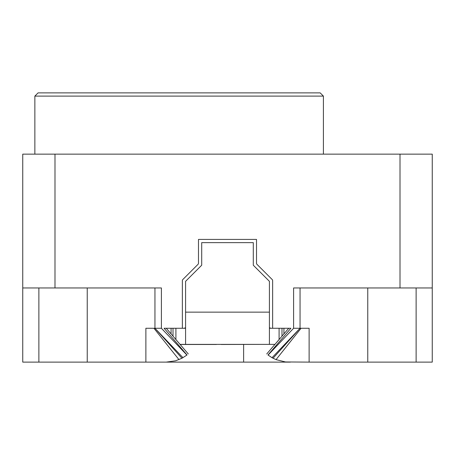 <?xml version="1.0" encoding="UTF-8"?>
<svg xmlns="http://www.w3.org/2000/svg" width="455" height="455" viewBox="0 0 455 455"><rect width="100%" height="100%" fill="white"/><g stroke="black" fill="none" stroke-linecap="round" stroke-linejoin="round"><path stroke-width="0.68" d="M184.775 327.941L185.583 327.941L184.775 327.941L184.775 328.265L164.113 328.265L187.022 354.991A33.858 33.858 0 0 1 186.925 355.065L161.4 328.265L154.95 328.265L154.95 287.958M185.583 328.265L182.358 328.265L182.358 280.667A1.61 1.61 0 0 1 182.83 279.524L198.01 264.349A1.61 1.61 0 0 0 198.482 263.206L198.482 239.415L256.518 239.415L256.518 263.206A1.61 1.61 0 0 0 256.99 264.349L272.17 279.524A1.61 1.61 0 0 1 272.642 280.667L272.642 328.265L270.224 328.265L270.224 327.941L269.417 327.941L270.224 327.941M267.978 354.991L268.092 355.076A33.858 33.858 0 0 1 267.978 354.991L290.887 328.265L269.417 328.265M300.05 287.958L300.05 328.265L272.022 357.693L268.075 355.065L293.6 328.265L309.121 328.265L309.121 362.117L285.478 361.958L276.026 359.632L301.074 328.265M293.6 328.265L293.6 287.958L400.008 287.958L400.008 154.143L54.992 154.143L54.992 287.958L161.4 287.958L161.4 328.265M38.874 287.958L38.874 362.117L166.234 362.117L175.619 360.792L181.96 358.244L187.022 354.991M38.874 362.117L22.75 362.117L22.75 154.143L54.992 154.143M290.375 362.117L243.624 362.117L243.624 344.48M182.978 357.693L154.95 328.265L145.879 328.265L145.879 362.117L243.624 362.117M34.859 96.107L38.083 92.883L320.183 92.883L323.408 96.107L34.859 96.107L34.859 154.143M400.008 154.143L432.25 154.143L432.25 362.117L416.126 362.117L416.126 287.958M367.759 287.958L367.759 362.117L309.121 362.117M367.759 362.117L416.126 362.117M54.992 287.958L22.75 287.958M432.25 287.958L400.008 287.958M272.022 357.693L276.026 359.632M266.732 353.967L288.766 328.265L283.926 328.265L283.926 333.907M273.04 358.244L300.05 328.265M171.074 333.907L171.074 328.265L166.234 328.265L188.268 353.967M181.96 358.244L154.95 328.265M178.974 359.632L153.926 328.265M34.034 362.117L34.682 362.117M269.417 344.384L185.583 344.384L185.583 281.332L201.707 265.214L201.707 242.64L253.293 242.64L253.293 265.214L269.417 281.332L269.417 344.384L274.945 344.384M180.055 344.384L185.583 344.384M279.091 328.265L279.091 339.549M175.909 328.265L175.909 339.549M221.232 344.384L216.392 344.384M221.232 344.48L259.924 344.384M180.14 344.48L216.392 344.48M87.241 362.117L87.241 287.958M185.583 312.141L269.417 312.141M173.008 336.16L173.008 328.265M281.992 336.16L281.992 328.265M323.408 154.143L323.408 96.107"/></g></svg>
